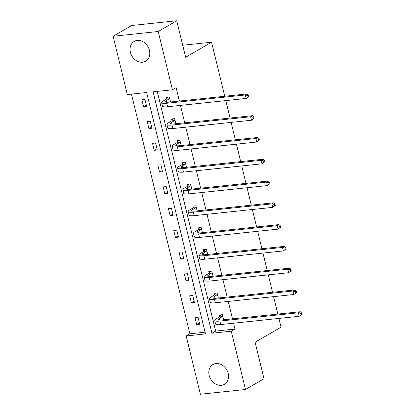 <?xml version="1.0" encoding="UTF-8"?>
<svg xmlns="http://www.w3.org/2000/svg" width="415" height="415" viewBox="0 0 415 415"><rect width="100%" height="100%" fill="white"/><g stroke="black" fill="none" stroke-linecap="round" stroke-linejoin="round"><path stroke-width="0.62" d="M149.426 50.324A11.438 9.286 59.9 0 1 145.66 61.223A11.438 9.286 59.9 0 1 130.409 52.332A11.438 9.286 59.9 0 1 134.18 41.433A11.438 9.286 59.9 0 1 149.426 50.324M228.188 373.417A11.438 9.286 59.9 0 1 224.422 384.311A11.438 9.286 59.9 0 1 209.17 375.419A11.438 9.286 59.9 0 1 212.942 364.526A11.438 9.286 59.9 0 1 228.188 373.417M200.383 394.25L186.174 335.958L205.492 333.919L146.645 92.509L127.322 94.547L113.113 36.255L158.219 31.499L172.427 89.79L153.104 91.829L211.956 333.24L231.274 331.201L245.488 389.493L200.383 394.25M131.446 94.112L189.878 333.805L186.174 335.958M158.219 31.499L176.738 20.75L131.638 25.507L113.113 36.255M278.906 318.424L281.043 327.186L255.111 342.235L264.007 378.745L245.488 389.493M176.738 20.75L185.64 57.26L211.572 42.216L182.714 45.261M211.572 42.216L224.748 96.264M225.807 100.612L230.06 118.042M231.119 122.394L235.367 139.824M236.426 144.171L240.679 161.606M241.738 165.953L245.986 183.388M247.05 187.736L251.298 205.171M252.356 209.518L256.605 226.948M257.668 231.3L261.917 248.73M262.975 253.077L267.224 270.513M268.287 274.86L272.536 292.295M273.594 296.642L277.848 314.077M171.966 120.552L171.582 118.986L174.627 118.664L175.872 123.758M182.584 164.117L182.201 162.545L185.246 162.224L186.491 167.323M193.203 207.676L192.819 206.11L195.87 205.788L197.109 210.882M203.822 251.241L203.438 249.669L206.488 249.353L207.728 254.447M214.441 294.8L214.057 293.234L217.107 292.912L218.347 298.006M157.228 91.393L215.66 331.087L234.978 329.054L233.557 323.207M232.493 318.86L228.245 301.425M227.187 297.078L222.938 279.643M221.875 275.295L217.626 257.86M216.568 253.513L212.319 236.083M211.256 231.731L207.007 214.301M205.949 209.954L201.695 192.519M200.637 188.171L196.388 170.736M195.33 166.389L191.076 148.954M190.018 144.607L185.77 127.172M184.706 122.824L180.458 105.394M179.399 101.042L176.131 87.643L172.427 89.79M219.753 316.583L219.369 315.016L222.414 314.695L223.659 319.789M209.129 273.023L208.75 271.452L211.795 271.13L213.04 276.229M198.51 229.459L198.131 227.892L201.176 227.57L202.421 232.665M187.891 185.894L187.507 184.327L190.558 184.006L191.797 189.1M177.272 142.335L176.889 140.763L179.939 140.441L181.179 145.541M166.654 98.77L166.27 97.203L169.32 96.882L170.56 101.976M234.978 329.054L231.274 331.201M189.878 333.805L205.077 332.202M144.939 99.45L146.64 106.432L143.595 106.754L141.888 99.771L144.939 99.45M150.246 121.232L151.952 128.214L148.902 128.536L147.201 121.554L150.246 121.232M155.558 143.014L157.259 149.997L154.214 150.318L152.513 143.336L155.558 143.014M160.87 164.797L162.571 171.779L159.521 172.101L157.819 165.118L160.87 164.797M166.176 186.579L167.878 193.556L164.833 193.878L163.131 186.9L166.176 186.579M171.488 208.356L173.19 215.338L170.14 215.66L168.438 208.678L171.488 208.356M176.795 230.138L178.497 237.121L175.452 237.442L173.75 230.46L176.795 230.138M182.107 251.921L183.809 258.903L180.758 259.225L179.057 252.242L182.107 251.921M187.414 273.703L189.116 280.685L186.07 281.007L184.369 274.025L187.414 273.703M192.726 295.485L194.428 302.468L191.382 302.784L189.676 295.807L192.726 295.485M198.038 317.268L199.74 324.245L196.689 324.566L194.988 317.589L198.038 317.268M215.66 331.087L211.956 333.24M199.428 322.979L196.689 324.566M194.116 301.197L191.382 302.784M188.809 279.414L186.07 281.007M183.497 257.637L180.758 259.225M178.191 235.855L175.452 237.442M172.879 214.073L170.14 215.66M167.572 192.29L164.833 193.878M162.26 170.508L159.521 172.101M156.953 148.726L154.214 150.318M151.641 126.949L148.902 128.536M146.329 105.166L143.595 106.754M222.798 316.261L219.307 318.492A7.335 1.463 -13.7 0 0 218.28 319.586A7.335 1.463 -13.7 0 0 221.698 319.996L300.263 311.712L301.549 312.915L300.808 313.346L301.145 314.741L301.887 314.311L301.549 312.915M301.887 314.311L299.262 316.277L298.411 312.786L219.846 321.07A10.998 2.194 166.3 0 1 214.716 320.453A10.998 2.194 166.3 0 1 216.262 318.813L219.561 316.894L220.796 314.866M301.145 314.741L299.262 316.277L220.697 324.561A10.998 2.194 166.3 0 1 215.567 323.944L214.716 320.453M300.808 313.346L298.411 312.786L300.263 311.712M222.611 316.572L219.561 316.894M217.486 294.479L213.995 296.709A7.335 1.463 -13.7 0 0 212.968 297.804A7.335 1.463 -13.7 0 0 216.386 298.214L294.951 289.929L296.237 291.133L295.496 291.563L295.838 292.959L296.58 292.528L296.237 291.133M296.58 292.528L293.95 294.494L293.099 291.003L214.534 299.293A10.998 2.194 166.3 0 1 209.404 298.67A10.998 2.194 166.3 0 1 210.95 297.031L214.249 295.117L215.484 293.083M295.838 292.959L293.95 294.494L215.385 302.779A10.998 2.194 166.3 0 1 210.255 302.162L209.404 298.67M295.496 291.563L293.099 291.003L294.951 289.929M217.299 294.795L214.249 295.117M212.179 272.702L208.688 274.927A7.335 1.463 -13.7 0 0 207.661 276.022A7.335 1.463 -13.7 0 0 211.079 276.437L289.644 268.147L290.925 269.351L290.189 269.781L290.526 271.177L291.268 270.746L290.925 269.351M291.268 270.746L288.643 272.712L287.792 269.226L209.227 277.511A10.998 2.194 166.3 0 1 204.097 276.888A10.998 2.194 166.3 0 1 205.638 275.249L208.942 273.335L210.177 271.301M290.526 271.177L288.643 272.712L210.078 281.002A10.998 2.194 166.3 0 1 204.948 280.379L204.097 276.888M290.189 269.781L287.792 269.226L289.644 268.147M211.987 273.013L208.942 273.335M206.867 250.919L203.376 253.145A7.335 1.463 -13.7 0 0 202.349 254.239A7.335 1.463 -13.7 0 0 205.767 254.654L284.332 246.37L285.619 247.568L284.877 247.999L285.219 249.394L285.956 248.969L285.619 247.568M285.956 248.969L283.331 250.935L282.48 247.444L203.915 255.728A10.998 2.194 166.3 0 1 198.785 255.111A10.998 2.194 166.3 0 1 200.331 253.466L203.63 251.552L204.865 249.519M285.219 249.394L283.331 250.935L204.766 259.219A10.998 2.194 166.3 0 1 199.636 258.597L198.785 255.111M284.877 247.999L282.48 247.444L284.332 246.37M206.68 251.231L203.63 251.552M201.56 229.137L198.069 231.363A7.335 1.463 -13.7 0 0 197.037 232.457A7.335 1.463 -13.7 0 0 200.461 232.872L279.025 224.588L280.307 225.791L279.565 226.217L279.907 227.617L280.649 227.187L280.307 225.791M280.649 227.187L278.024 229.153L277.173 225.661L198.609 233.946A10.998 2.194 166.3 0 1 193.478 233.329A10.998 2.194 166.3 0 1 195.019 231.684L198.323 229.77L199.553 227.742M279.907 227.617L278.024 229.153L199.459 237.437A10.998 2.194 166.3 0 1 194.329 236.82L193.478 233.329M279.565 226.217L277.173 225.661L279.025 224.588M201.368 229.448L198.323 229.77M196.248 207.355L192.757 209.585A7.335 1.463 -13.7 0 0 191.73 210.68A7.335 1.463 -13.7 0 0 195.149 211.09L273.713 202.805L275 204.009L274.258 204.439L274.595 205.835L275.337 205.404L275 204.009M275.337 205.404L272.712 207.37L271.861 203.879L193.297 212.164A10.998 2.194 166.3 0 1 188.166 211.546A10.998 2.194 166.3 0 1 189.712 209.907L193.011 207.988L194.246 205.959M274.595 205.835L272.712 207.37L194.147 215.655A10.998 2.194 166.3 0 1 189.017 215.037L188.166 211.546M274.258 204.439L271.861 203.879L273.713 202.805M196.062 207.666L193.011 207.988M190.942 185.572L187.45 187.803A7.335 1.463 -13.7 0 0 186.418 188.898A7.335 1.463 -13.7 0 0 189.837 189.307L268.406 181.023L269.688 182.226L268.946 182.657L269.288 184.053L270.03 183.622L269.688 182.226M270.03 183.622L267.405 185.588L266.549 182.097L187.985 190.381A10.998 2.194 166.3 0 1 182.859 189.764A10.998 2.194 166.3 0 1 184.4 188.125L187.704 186.205L188.934 184.177M269.288 184.053L267.405 185.588L188.835 193.872A10.998 2.194 166.3 0 1 183.71 193.255L182.859 189.764M268.946 182.657L266.549 182.097L268.406 181.023M190.75 185.889L187.704 186.205M185.63 163.795L182.138 166.021A7.335 1.463 -13.7 0 0 181.111 167.115A7.335 1.463 -13.7 0 0 184.53 167.525L263.094 159.241L264.381 160.444L263.639 160.875L263.976 162.27L264.718 161.84L264.381 160.444M264.718 161.84L262.093 163.806L261.243 160.32L182.678 168.604A10.998 2.194 166.3 0 1 177.547 167.982A10.998 2.194 166.3 0 1 179.093 166.342L182.393 164.428L183.627 162.395M263.976 162.27L262.093 163.806L183.529 172.095A10.998 2.194 166.3 0 1 178.398 171.473L177.547 167.982M263.639 160.875L261.243 160.32L263.094 159.241M185.443 164.107L182.393 164.428M180.323 142.013L176.832 144.238A7.335 1.463 -13.7 0 0 175.799 145.333A7.335 1.463 -13.7 0 0 179.218 145.748L257.782 137.464L259.069 138.662L258.327 139.092L258.67 140.488L259.411 140.057L259.069 138.662M259.411 140.057L256.781 142.029L255.931 138.537L177.366 146.822A10.998 2.194 166.3 0 1 172.235 146.199A10.998 2.194 166.3 0 1 173.781 144.56L177.086 142.646L178.315 140.612M258.67 140.488L256.781 142.029L178.217 150.313A10.998 2.194 166.3 0 1 173.091 149.691L172.235 146.199M258.327 139.092L255.931 138.537L257.782 137.464M180.131 142.324L177.086 142.646M175.011 120.231L171.519 122.456A7.335 1.463 -13.7 0 0 170.492 123.551A7.335 1.463 -13.7 0 0 173.911 123.966L252.476 115.681L253.757 116.885L253.02 117.31L253.358 118.711L254.099 118.28L253.757 116.885M254.099 118.28L251.474 120.246L250.624 116.755L172.059 125.04A10.998 2.194 166.3 0 1 166.929 124.422A10.998 2.194 166.3 0 1 168.474 122.778L171.774 120.864L173.008 118.835M253.358 118.711L251.474 120.246L172.91 128.531A10.998 2.194 166.3 0 1 167.779 127.913L166.929 124.422M253.02 117.31L250.624 116.755L252.476 115.681M174.819 120.542L171.774 120.864M169.699 98.448L166.208 100.679A7.335 1.463 -13.7 0 0 165.18 101.768A7.335 1.463 -13.7 0 0 168.599 102.183L247.164 93.899L248.45 95.102L247.708 95.533L248.051 96.928L248.793 96.498L248.45 95.102M248.793 96.498L246.162 98.464L245.312 94.973L166.747 103.257A10.998 2.194 166.3 0 1 161.617 102.64A10.998 2.194 166.3 0 1 163.162 100.995L166.462 99.081L167.696 97.053M248.051 96.928L246.162 98.464L167.598 106.748A10.998 2.194 166.3 0 1 162.467 106.131L161.617 102.64M247.708 95.533L245.312 94.973L247.164 93.899M169.512 98.76L166.462 99.081M219.696 320.084L219.307 318.492M220.697 324.561L219.846 321.07M214.384 298.302L213.995 296.709M215.385 302.779L214.534 299.293M209.077 276.52L208.688 274.927M210.078 281.002L209.227 277.511M203.765 254.737L203.376 253.145M204.766 259.219L203.915 255.728M198.458 232.955L198.069 231.363M199.459 237.437L198.609 233.946M193.146 211.173L192.757 209.585M194.147 215.655L193.297 212.164M187.834 189.396L187.45 187.803M188.835 193.872L187.985 190.381M182.527 167.613L182.138 166.021M183.529 172.095L182.678 168.604M177.215 145.831L176.832 144.238M178.217 150.313L177.366 146.822M171.909 124.049L171.519 122.456M172.91 128.531L172.059 125.04M166.597 102.266L166.208 100.679M167.598 106.748L166.747 103.257"/></g></svg>
